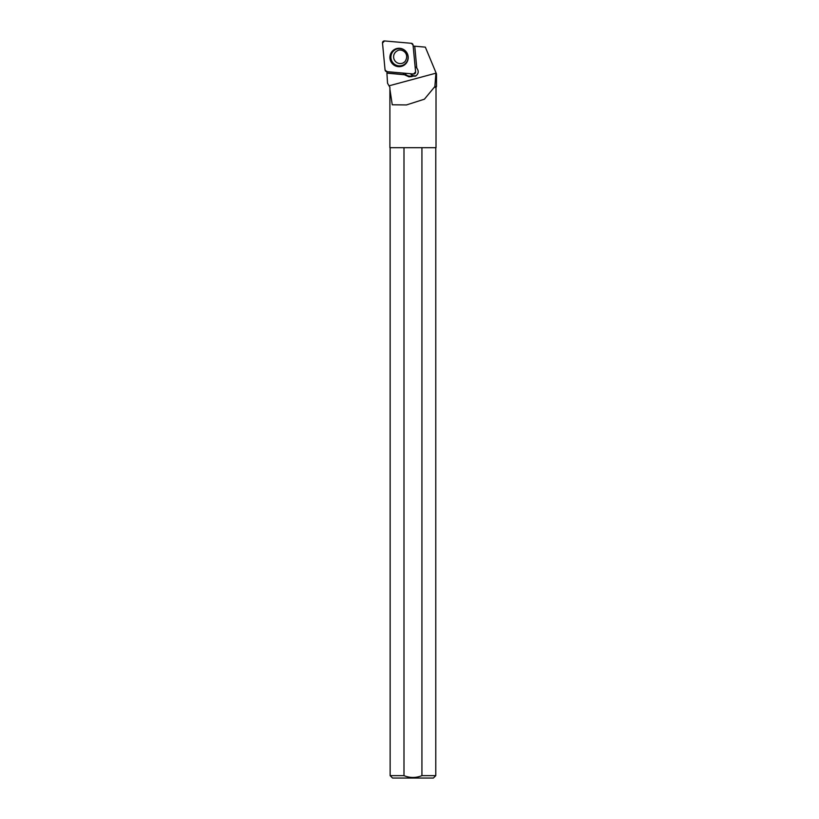 <?xml version="1.0" encoding="UTF-8"?>
<svg xmlns="http://www.w3.org/2000/svg" width="819" height="819" viewBox="0 0 819 819"><rect width="100%" height="100%" fill="white"/><g stroke="black" fill="none" stroke-linecap="round" stroke-linejoin="round"><path stroke-width="1.23" d="M415.602 71.939L413.063 45.025A1.904 1.884 -116.5 0 0 411.333 43.294L384.541 40.95A1.904 1.884 -116.5 0 0 382.504 43.008L385.053 69.922A1.904 1.884 -116.5 0 0 386.783 71.652L413.575 73.997A1.904 1.884 -116.5 0 0 415.602 71.939M392.526 50.973A9.224 9.142 -116.5 0 0 392.629 63.984A9.224 9.142 -116.5 0 0 406.848 62.367A9.224 9.142 -116.5 0 0 392.526 50.973M413.165 46.069L425.337 47.133L435.954 72.656L434.879 86.507L436.496 86.507L436.496 73.945L436.496 86.507L436.015 87.336L434.224 87.336L434.879 86.507M414.752 46.212L416.769 68.069C419.041 71.212 418.601 73.915 415.458 76.167L410.432 76.116A5.999 5.948 -116.5 0 1 404.781 73.229M386.906 71.325L387.018 73.014L404.095 74.59L408.978 76.843L412.131 76.566M403.869 74.703L386.916 73.137L387.541 83.231L389.035 85.821L435.954 73.167M435.954 72.656L436.496 73.945M436.015 87.336L436.015 147.686L389.905 147.686L389.905 87.336L389.035 85.821M389.905 89.23L392.24 104.781L406.419 104.945L424.406 99.191L434.224 87.336M435.78 147.686L435.78 775.654L421.928 775.654C415.95 778.06 409.971 778.06 403.992 775.654L390.141 775.654L390.141 147.686M403.992 775.654L403.992 147.686M421.928 147.686L421.928 775.654M435.78 775.654L433.384 778.05L392.547 778.05L390.141 775.654M413.585 75.839A5.037 4.996 63.5 0 1 410.524 73.73M416.625 67.69A5.037 4.996 -116.5 0 0 415.12 66.82M403.183 73.086A5.999 5.948 -116.5 0 0 404.095 74.59M410.759 73.751A5.037 4.996 -116.5 0 0 416.226 75.686M385.053 69.912L386.793 71.652L413.564 73.997L415.602 71.929L413.063 45.035L411.322 43.294L384.551 40.95L382.504 43.018L385.053 69.912M406.92 62.244A9.04 8.958 63.5 0 1 390.97 60.463A9.04 8.958 63.5 0 1 399.969 48.321M405.62 63.36A8.661 8.579 -116.5 0 0 401.658 48.905A8.661 8.579 -116.5 0 0 391.216 59.49A8.661 8.579 -116.5 0 0 405.62 63.36M405.026 61.609A6.716 6.654 63.5 0 1 394.891 60.78A6.716 6.654 63.5 0 1 397.276 50.86C400.88 47.911 410.565 53.03 404.975 61.64L403.276 62.879M408.978 76.843L410.432 76.116"/></g></svg>
